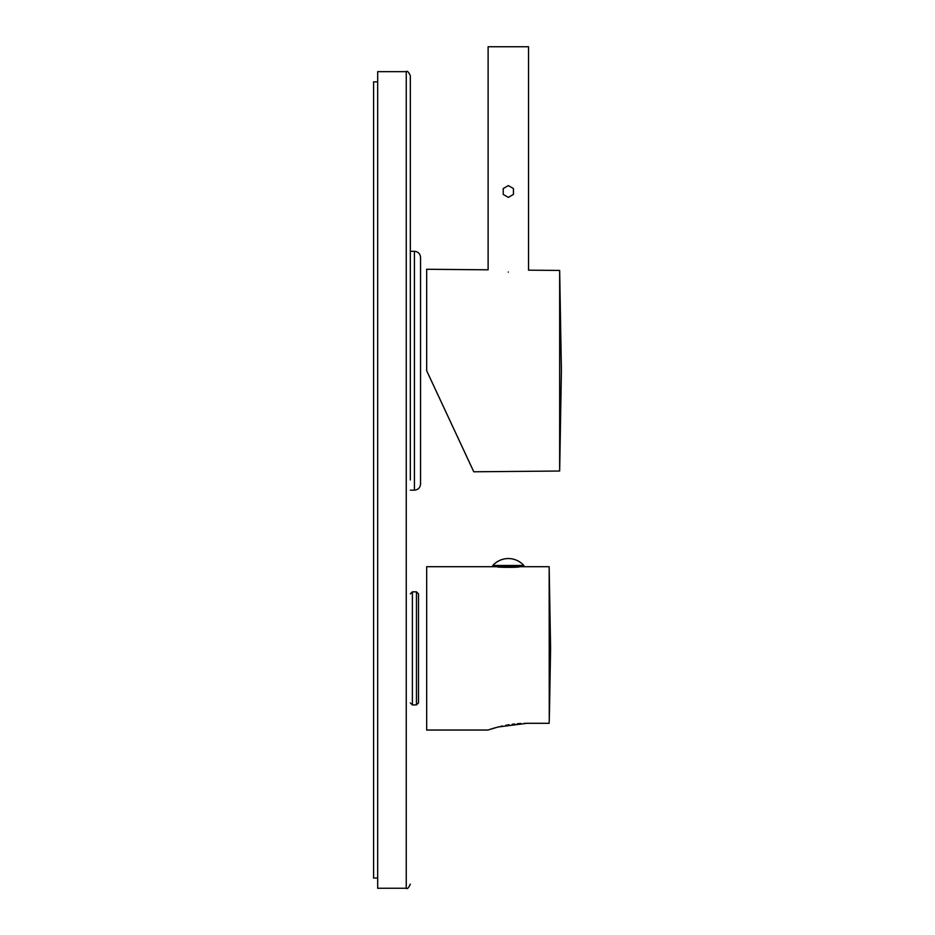 <?xml version="1.0" encoding="UTF-8"?>
<svg xmlns="http://www.w3.org/2000/svg" width="935" height="935" viewBox="0 0 935 935"><rect width="100%" height="100%" fill="white"/><g stroke="black" fill="none" stroke-linecap="round" stroke-linejoin="round"><path stroke-width="1.4" d="M463.421 449.536C474.185 472.619 474.185 472.619 463.421 449.536L426.676 370.739L473.788 471.789L426.676 370.739L426.676 269.268L487.918 269.806M559.656 471.03L561.409 370.739L559.656 270.437L559.656 471.03L473.788 471.789M508.324 272.073C534.668 270.028 534.668 270.028 508.324 272.073C481.981 269.572 481.981 269.572 508.324 272.073M503.229 194.433L503.229 188.543L508.324 185.597L513.432 188.543L513.432 194.433L508.324 197.39L503.229 194.433M488.117 269.853L488.117 46.75L528.544 46.75L528.544 270.203M406.257 888.25L406.257 71.656L377.67 71.656L377.67 888.25L406.257 888.25C407.251 889.29 408.607 887.923 410.336 884.171M410.336 490.162L414.427 490.162L414.427 251.305L410.336 251.305L410.336 76.518L410.336 479.959M416.461 704.92L416.461 591.832L418.506 593.865L418.506 702.886L416.461 704.92L412.382 704.92L410.336 702.886M418.506 606.733L418.506 690.018M410.336 251.305L410.336 370.739M414.427 251.305C418.144 251.667 420.177 253.712 420.551 257.429L420.551 484.038C420.177 487.754 418.144 489.8 414.427 490.162M377.67 878.047L373.591 878.047L373.591 81.859L377.67 81.859M549.266 719.307L549.476 711.664L549.161 723.304L527.13 723.304L498.086 726.998L487.918 730.036L426.676 730.036L426.676 566.715L523.845 566.715L523.845 565.488L492.815 565.488L492.815 566.715M527.13 723.304L524.091 723.351M520.959 723.48L517.359 723.725M514.753 723.982L512.158 724.286M509.178 724.719L505.695 725.315M502.387 725.992L500.541 726.401M498.881 726.799L497.525 727.138M495.188 727.769L493.271 728.318M491.366 728.903L490.501 729.183M503.977 567.37L504.245 566.715M512.707 567.37L512.894 566.715M497.104 566.715C496.438 567.568 520.374 567.545 519.556 566.715L549.161 566.715L550.586 648.376L549.476 711.664M549.161 566.715L549.254 719.401M512.415 566.715L512.415 567.393M503.766 566.715L503.766 567.358M416.461 591.832L412.382 591.832L412.382 704.92M559.656 270.437L528.742 270.168M406.257 71.656C407.251 70.616 408.607 71.983 410.336 75.735M412.382 591.832L410.336 593.865M523.845 565.488A20.815 20.815 0 0 0 492.815 565.488"/></g></svg>
